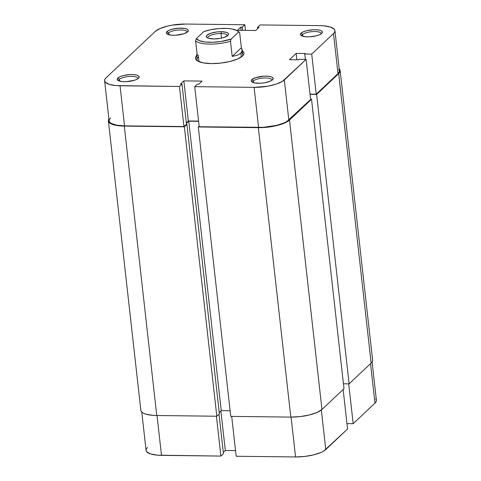 <?xml version="1.0" encoding="UTF-8"?>
<svg xmlns="http://www.w3.org/2000/svg" width="481" height="481" viewBox="0 0 481 481"><rect width="100%" height="100%" fill="white"/><g stroke="black" fill="none" stroke-linecap="round" stroke-linejoin="round"><path stroke-width="0.72" d="M372.09 361.94L376.389 400.24A23.695 7.239 -6.4 0 1 374.958 403.138L353.174 423.701L346.969 423.629L353.174 423.701L348.707 383.85L353.174 423.701L374.958 403.138L370.526 363.636L374.958 403.138L376.118 401.641L376.382 400.192L375.739 398.839M236.165 456.253L231.698 416.402L236.165 456.253L295.55 456.95L236.165 456.253M291.083 417.099L295.55 456.95L304.635 456.469L313.57 454.894L320.995 452.465L323.773 451.04L347.571 428.992L343.139 389.484L347.571 428.992L325.781 449.555L321.344 410.004L325.781 449.555A23.695 7.239 -6.4 0 1 295.55 456.95L291.083 417.099M147.499 447.456L146.338 448.953L146.074 450.402L146.717 451.755L150.577 453.938L157.341 455.176L220.887 456.072L223.443 453.661L219.011 414.153L223.443 453.661L220.887 456.072L161.502 455.375L157.028 415.524L161.502 455.375A23.695 7.239 -6.4 0 1 146.068 450.354L141.775 412.055M223.298 452.387L225.312 450.487L235.534 450.607L225.312 450.487L220.881 410.978L225.312 450.487L223.298 452.387M216.414 416.221L220.887 456.072L216.414 416.221M372.601 360.022L372.33 361.52L371.134 363.065A24.411 7.455 -6.4 0 0 372.607 360.077L340.139 70.647A24.411 7.455 173.6 0 1 338.672 73.635L371.134 363.065L338.672 73.635L316.636 94.432L349.104 383.856L371.134 363.065L349.104 383.856L343.44 383.79L349.104 383.856L316.636 94.432L310.035 94.354L316.636 94.432L338.672 73.635L339.863 72.096L340.133 70.599L339.225 68.945A24.411 7.455 173.6 0 1 340.139 70.647M310.582 99.248L311.526 99.26L343.987 388.684L311.526 99.26L289.496 120.052L321.957 409.475L343.987 388.684L321.957 409.475L289.496 120.052A24.411 7.455 173.6 0 1 258.345 127.669L290.807 417.099A24.411 7.455 -6.4 0 0 321.957 409.475L317.021 412.476L309.373 414.977L300.168 416.6L290.807 417.099L258.345 127.669L198.292 126.966L230.754 416.39L290.807 417.099L230.754 416.39L198.292 126.966L199.14 126.16L198.292 126.966L258.345 127.669L267.701 127.176L276.906 125.553L284.56 123.052L289.496 120.052L311.526 99.26L310.582 99.248M198.599 121.332L188.774 121.212L221.242 410.642L230.122 410.744L221.242 410.642L188.774 121.212L186.406 123.455L188.774 121.212L198.599 121.332M219.228 412.542L221.242 410.642L219.228 412.542M186.237 124.381L186.905 124.387L219.372 413.816L186.905 124.387L184.349 126.804L216.811 416.227L219.372 413.816L216.811 416.227L184.349 126.804L124.296 126.094L156.758 415.518L216.811 416.227L156.758 415.518L124.296 126.094A24.411 7.455 173.6 0 1 108.393 120.923A24.411 7.455 173.6 0 1 108.91 119.06L108.399 120.978L109.061 122.366L110.63 123.593L113.041 124.615L120.009 125.89L184.349 126.804L186.905 124.387L186.237 124.381M108.393 120.923L140.861 410.353A24.411 7.455 -6.4 0 0 156.758 415.518L152.471 415.313L145.509 414.039L143.091 413.023L141.528 411.79L140.867 410.401M198.479 56.806A22.974 7.017 -6.4 0 0 197.907 61.177A22.974 7.017 173.6 0 1 197.09 59.62A22.974 7.017 173.6 0 1 198.479 56.806M196.982 55.435L195.791 56.98L195.52 58.472L196.182 59.86L197.745 61.093L203.325 62.891L211.412 63.594L220.767 63.095L229.972 61.472L237.626 58.971L242.562 55.97A24.411 7.455 173.6 0 1 219.883 63.191A24.411 7.455 173.6 0 1 197.06 60.66A24.411 7.455 173.6 0 1 196.795 55.616M168.506 32.961A9.62 2.94 -6.4 0 0 168.025 34.458A9.62 2.94 173.6 0 1 167.929 34.139A9.62 2.94 173.6 0 1 168.506 32.961L168.699 34.686L168.506 32.961A9.62 2.94 173.6 0 1 178.998 29.996A9.62 2.94 173.6 0 1 187.049 31.993A9.62 2.94 173.6 0 1 187.025 32.329A9.62 2.94 -6.4 0 0 179.527 29.972A9.62 2.94 -6.4 0 0 168.506 32.961L167.015 31.584L168.506 32.961M187.656 31.83A11.057 3.379 173.6 0 1 177.387 35.101A11.057 3.379 173.6 0 1 167.051 33.953A11.057 3.379 173.6 0 1 167.015 31.584L166.348 32.961L167.358 34.151L171.609 35.191L175.637 35.239L183.814 33.796L187.656 31.83L188.318 30.453L187.313 29.269L184.782 28.451L179.034 28.181L172.715 29.094L169.246 30.231L167.015 31.584A11.057 3.379 173.6 0 1 180.814 28.132A11.057 3.379 173.6 0 1 187.861 31.62A11.057 3.379 173.6 0 1 187.656 31.83M302.555 34.536A9.62 2.94 -6.4 0 0 302.074 36.039A9.62 2.94 173.6 0 1 301.978 35.714A9.62 2.94 173.6 0 1 302.555 34.536L302.747 36.267L302.555 34.536A9.62 2.94 173.6 0 1 313.047 31.572A9.62 2.94 173.6 0 1 321.098 33.574A9.62 2.94 173.6 0 1 321.074 33.904A9.62 2.94 -6.4 0 0 313.576 31.548A9.62 2.94 -6.4 0 0 302.555 34.536L301.064 33.165L302.555 34.536M321.705 33.405A11.057 3.379 173.6 0 1 311.435 36.676A11.057 3.379 173.6 0 1 301.1 35.528A11.057 3.379 173.6 0 1 301.064 33.165L300.403 34.542L301.407 35.726L305.657 36.766L309.686 36.815L316.005 35.901L319.474 34.764L321.705 33.405L322.372 32.029L321.362 30.844L320.268 30.381L317.111 29.804L313.083 29.756L306.764 30.67L303.301 31.806L301.064 33.165A11.057 3.379 173.6 0 1 314.863 29.708A11.057 3.379 173.6 0 1 321.915 33.195A11.057 3.379 173.6 0 1 321.705 33.405M119.33 79.371A9.62 2.94 -6.4 0 0 118.849 80.874A9.62 2.94 173.6 0 1 118.747 80.549A9.62 2.94 173.6 0 1 119.33 79.371L119.522 81.103L119.33 79.371A9.62 2.94 173.6 0 1 129.822 76.407A9.62 2.94 173.6 0 1 137.873 78.409A9.62 2.94 173.6 0 1 137.849 78.74A9.62 2.94 -6.4 0 0 130.351 76.383A9.62 2.94 -6.4 0 0 119.33 79.371L117.839 78L119.33 79.371M138.48 78.241A11.057 3.379 173.6 0 1 128.211 81.511A11.057 3.379 173.6 0 1 117.869 80.363A11.057 3.379 173.6 0 1 117.839 78L117.172 79.377L118.182 80.561L122.433 81.602L126.461 81.65L134.638 80.207L137.542 78.938L139.021 77.543L139.141 76.864L138.137 75.679L137.043 75.216L133.886 74.639L129.858 74.591L123.539 75.505L120.07 76.641L117.839 78A11.057 3.379 173.6 0 1 131.638 74.543A11.057 3.379 173.6 0 1 138.684 78.03A11.057 3.379 173.6 0 1 138.48 78.241M253.379 80.952A9.62 2.94 -6.4 0 0 252.898 82.449A9.62 2.94 173.6 0 1 252.802 82.131A9.62 2.94 173.6 0 1 253.379 80.952L253.571 82.678L253.379 80.952A9.62 2.94 173.6 0 1 263.871 77.982A9.62 2.94 173.6 0 1 271.921 79.984A9.62 2.94 173.6 0 1 271.897 80.315A9.62 2.94 -6.4 0 0 264.4 77.958A9.62 2.94 -6.4 0 0 253.379 80.952L251.888 79.575L253.379 80.952M272.529 79.816A11.057 3.379 173.6 0 1 262.259 83.087A11.057 3.379 173.6 0 1 251.924 81.944A11.057 3.379 173.6 0 1 251.888 79.575L251.22 80.952L252.23 82.137L254.762 82.954L260.51 83.225L264.797 82.738L270.298 81.175L272.529 79.816L273.196 78.439L272.186 77.255L271.092 76.792L267.935 76.214L263.907 76.166L255.73 77.609L251.888 79.575A11.057 3.379 173.6 0 1 265.686 76.124A11.057 3.379 173.6 0 1 272.739 79.605A11.057 3.379 173.6 0 1 272.529 79.816M179.431 86.478L120.046 85.78L124.543 125.866L183.922 126.563L179.431 86.478L115.885 85.582L109.121 84.343L105.261 82.161L104.617 80.808L104.882 79.359L106.042 77.862L155.219 31.445L160.005 28.535L167.43 26.106L171.795 25.198L185.45 24.05L244.835 24.747L242.274 27.164L240.801 27.146L237.458 30.303L255.688 30.513L259.031 27.357L257.557 27.339L260.113 24.928L319.498 25.625L260.113 24.928L257.557 27.339L259.031 27.357L255.688 30.513L237.458 30.303L240.801 27.146L241.161 30.345L240.801 27.146L242.274 27.164L242.634 30.363L242.274 27.164L244.835 24.747L185.45 24.05A23.695 7.239 173.6 0 0 155.219 31.445L106.042 77.862A23.695 7.239 173.6 0 0 104.611 80.76L109.109 120.845A23.695 7.239 -6.4 0 0 124.543 125.866L183.922 126.563L186.484 124.146L181.986 84.061L179.431 86.478L181.986 84.061L180.513 84.049L181.986 84.061L186.484 124.146L183.922 126.563L179.431 86.478M306.114 59.397L284.325 79.96L288.822 120.04L310.606 99.483L306.114 59.397L282.317 81.445L276.088 84.169L267.749 86.207L254.094 87.356L194.709 86.658L197.264 84.241L198.743 84.259L202.086 81.103L183.856 80.892L180.513 84.049L183.856 80.892L188.354 120.978L198.575 121.098L188.354 120.978L186.339 122.871L188.354 120.978L183.856 80.892L202.086 81.103L198.743 84.259L197.264 84.241L194.709 86.658L199.206 126.743L263.059 127.345L276.605 125.379L284.037 122.956L286.814 121.531L310.606 99.483L306.114 59.397L299.14 59.313L306.114 59.397M242.755 54.503A22.974 7.017 173.6 0 1 242.31 56.199A22.974 7.017 -6.4 0 0 241.516 52.561M334.932 30.646L339.43 70.731A23.695 7.239 -6.4 0 1 337.999 73.629L333.501 33.544L311.718 54.106L316.215 94.192L337.999 73.629L333.501 33.544A23.695 7.239 173.6 0 0 334.932 30.646A23.695 7.239 173.6 0 0 319.498 25.625L323.659 25.824L330.423 27.062L334.283 29.245L334.926 30.598L334.662 32.047L333.501 33.544L311.718 54.106L316.215 94.192L310.005 94.12L316.215 94.192L337.999 73.629L339.159 72.132L339.424 70.677L338.78 69.33M110.534 117.947L109.379 119.444L109.115 120.893L109.758 122.246L111.279 123.437L116.691 125.18L124.543 125.866L120.046 85.78A23.695 7.239 173.6 0 1 104.611 80.76M311.718 54.106L304.75 54.022L305.291 53.511L296.176 53.409L289.484 59.716L298.599 59.824L299.14 59.313L298.599 59.824L289.484 59.716L296.176 53.409L296.891 59.806L296.176 53.409L305.291 53.511L304.75 54.022L305.351 59.385L304.75 54.022L311.718 54.106M242.989 55.531L243.013 55.501A24.411 7.455 173.6 0 1 242.562 55.97L243.753 54.425L244.023 52.928L242.322 50.637M245.466 30.393L244.835 24.747L245.466 30.393M199.206 126.743L258.592 127.441L254.094 87.356L194.709 86.658L199.206 126.743M257.702 28.613L257.557 27.339L257.702 28.613M254.094 87.356L258.592 127.441A23.695 7.239 -6.4 0 0 288.822 120.04L284.325 79.96A23.695 7.239 173.6 0 1 254.094 87.356M227.315 35.937A9.764 2.982 -6.4 0 0 220.983 33.526L221.32 31.698A11.201 3.421 173.6 0 1 228.15 35.227A11.201 3.421 173.6 0 1 213.648 38.943L220.106 38.402L224.05 37.434L227.94 35.444L228.613 34.049L228.313 33.411L226.485 32.377L221.32 31.698L217.027 31.926L210.925 33.207L207.028 35.197L206.355 36.592L207.377 37.795L208.489 38.264L213.648 38.943A11.201 3.421 173.6 0 1 207.064 37.596A11.201 3.421 173.6 0 1 209.572 33.7A11.201 3.421 173.6 0 1 221.32 31.698L220.983 33.526A9.764 2.982 -6.4 0 0 208.039 38.101A9.764 2.982 173.6 0 1 207.936 37.771A9.764 2.982 173.6 0 1 220.983 33.526L221.5 38.125L220.983 33.526A9.764 2.982 173.6 0 1 227.339 35.588A9.764 2.982 173.6 0 1 227.315 35.943M197.222 60.768L196.591 55.135L197.33 56.024L195.623 40.801L196.38 38.588L195.623 40.801A22.974 7.017 -6.4 0 0 230.477 41.216L231.235 38.997A21.537 6.578 173.6 0 1 210.107 42.28A21.537 6.578 173.6 0 1 196.38 38.588L203.74 31.644A21.537 6.578 173.6 0 1 237.524 30.946A21.537 6.578 173.6 0 1 238.594 32.053L231.235 38.997L221.164 41.468L212.8 42.256L205.153 41.985L199.381 40.699L196.38 38.588L203.74 31.644L211.081 29.654L219.402 28.535L227.429 28.451L232.004 28.98L236.929 30.568L239.652 32.558L241.36 47.775L242.25 50L240.915 53.235L241.33 56.956L240.915 53.235L237.446 55.219L232.185 56.433L230.477 41.216A22.974 7.017 173.6 0 1 195.623 40.801L197.33 56.024L196.609 54.738L197.054 53.818M199.026 61.706L198.286 55.123M239.652 32.558L241.36 47.775L232.185 56.433L230.477 41.216L231.235 38.997L238.594 32.053L239.652 32.558A22.974 7.017 -6.4 0 0 239.015 32.017L237.524 30.946M241.36 47.775L242.262 50.673L240.915 53.235L237.446 55.219L232.185 56.433L241.36 47.775M242.256 50.024L242.887 55.646"/></g></svg>
